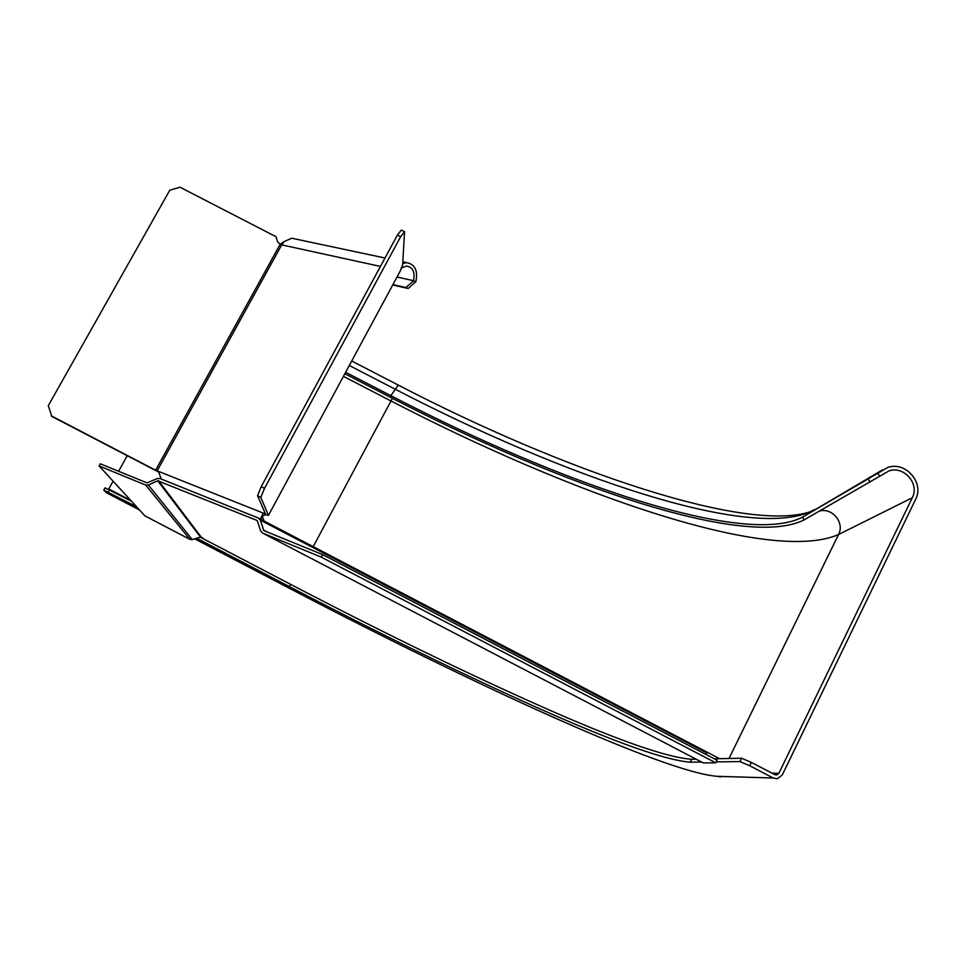 <?xml version="1.0" encoding="UTF-8"?>
<svg xmlns="http://www.w3.org/2000/svg" width="966" height="966" viewBox="0 0 966 966"><rect width="100%" height="100%" fill="white"/><g stroke="black" fill="none" stroke-linecap="round" stroke-linejoin="round"><path stroke-width="1.45" d="M804.219 519.841C745.221 549.763 559.109 484.86 390.24 397.207L390.844 395.674C558.916 482.928 744.074 547.287 802.456 517.184L804.219 519.841L888.937 470.925C903.898 465.515 919.849 483.797 912.29 497.744L778.85 773.331L776.7 774.937L774.865 774.635L751.355 762.391L749.713 765.76L773.223 778.004L777.34 778.705L782.218 775.082L915.575 499.434C924.607 482.783 905.54 460.987 887.694 467.472L802.456 517.184L882.405 469.935M879.664 476.105L877.611 473.038M870.173 482.058L868.132 479.003M716.265 761.872L739.932 761.582L741.562 758.225L751.355 762.391M741.562 758.225L714.297 758.805M696.172 759.191L691.716 759.288C666.359 757.501 615.27 739.473 538.412 705.192C463.04 671.551 380.435 631.269 290.621 584.358L200.264 537.168M131.521 501.257L105.016 487.866L103.785 490.1L136.617 506.812M108.554 489.364L113.094 481.189M118.601 471.275L127.21 455.735M106.393 492.708L103.785 490.1M196.774 538.243L289.402 586.616C379.24 633.551 461.833 673.894 537.181 707.643C613.99 742.021 665.031 760.206 690.279 762.186L701.654 762.041M749.713 765.76L739.932 761.582M108.313 492.032L109.556 489.798M398.306 385.096L390.844 395.674L345.635 372.284M390.24 397.207L344.862 373.721M703.296 762.911L715.794 762.838L717.062 760.242L322.596 554.605L263.803 530.588L260.373 520.155L258.538 518.126L159.788 478.46L157.156 478.605L146.977 482.867L100.331 463.813L99.124 465.962L145.745 485.101L148.353 484.968L192.319 539.608L200.493 537.096L203.512 538.859M719.598 758.696L259.166 518.452M706.267 754.615L706.955 752.079L259.588 518.887M200.493 537.096L157.675 480.754L257.234 520.541L260.651 530.962L262.486 533.015L321.255 557.128L715.794 762.838M192.319 539.608L189.952 539.402L144.924 515.88L99.124 465.962M322.596 554.605L321.255 557.128M157.675 480.754L148.353 484.968M158.46 471.951L51.826 416.431L48.3 405.672L169.787 190.205L180.014 187.223L275.974 236.682L277.58 241.814L280.164 244.265L284.113 241.621L281.698 244.881L280.164 244.265L155.598 470.225L51.283 415.839M155.598 470.225L263.187 513.067L260.397 519.297M392.727 284.982L408.159 288.496L415.863 281.649C418.085 270.697 415.042 264.358 406.771 262.655L402.737 263.573M284.113 241.621L291.744 238.216L295.125 238.928M401.18 268.15L406.493 266C412.893 267.316 415.235 272.219 413.52 280.683L397.026 277.013M415.742 282.036L413.52 280.683M413.4 281.07L405.817 287.542L392.921 284.608M408.159 288.496L405.817 287.542M268.439 515.409L400.105 271.301L402.677 264.66L404.537 231.695L401.337 230.053L397.424 235.052L261.231 486.635L257.56 495.703L260.82 497.405L268.439 515.409L265.481 514.516L262.233 516.568L260.675 519.442M161.286 479.064L158.496 471.493M257.56 495.703L265.396 513.827L263.187 513.067L265.481 514.516M397.424 235.052L400.636 236.706L264.515 488.349L261.231 486.635M400.636 236.706L404.537 231.695M260.82 497.405L264.515 488.349M264.394 521.386L262.233 516.568M194.746 538.859L290.464 588.862C471.565 683.517 664.415 772.51 717.4 776.326L773.223 778.004M717.4 776.326L720.938 776.918M814.314 509.625L812.853 510.471C752.297 541.793 564.639 477.156 394.865 389.056L349.306 365.486M819.627 511.014C832.426 507.452 844.888 522.908 838.548 534.524C769.612 564.482 570.242 493.94 390.989 400.975L392.389 398.318M912.29 497.744L838.548 534.524L729.016 758.491M772.124 773.211L778.85 773.331M108.784 488.977L130.784 500.46M200.856 537.06L202.993 538.171M313.129 546.792L390.989 400.975L343.437 376.366M106.296 492.66L139.575 510.048M289.402 586.616L290.621 584.358M691.716 759.288L690.279 762.186M706.786 752.864L260.373 520.155M263.187 529.899L267.027 531.904M262.486 533.015L703.393 762.959M158.545 480.706L201.278 537.168M189.952 539.402L145.745 485.101M380.447 266.423L281.698 244.881L157.108 470.937M351.721 361.006L397.811 384.842C562.707 470.708 746.477 533.558 810.848 511.569M888.937 470.925L877.213 477.639M775.662 774.913L776.7 774.937M264.418 530.841L263.452 530.334M291.744 238.216L384.987 258.019M402.834 261.81L406.771 262.655M260.192 518.597L263.307 515.723"/></g></svg>
